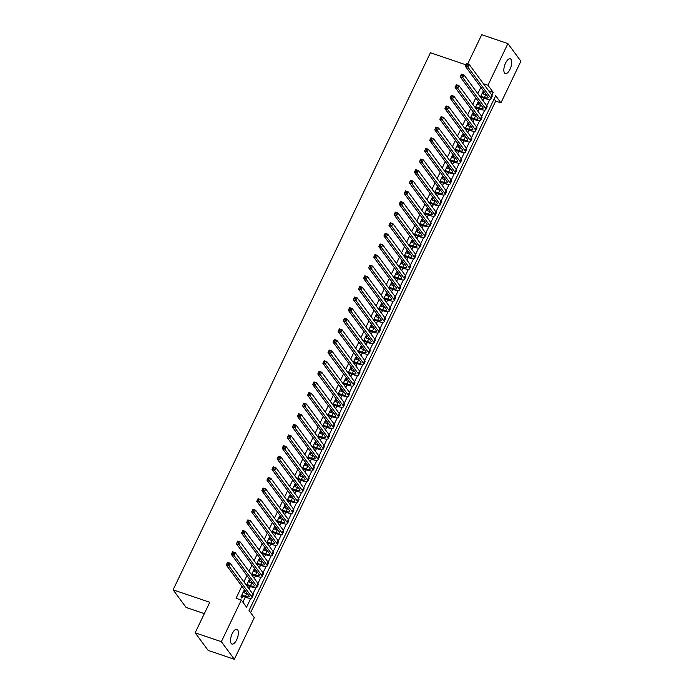 <?xml version="1.0" encoding="UTF-8"?>
<svg xmlns="http://www.w3.org/2000/svg" width="694" height="694" viewBox="0 0 694 694"><rect width="100%" height="100%" fill="white"/><g stroke="black" fill="none" stroke-linecap="round" stroke-linejoin="round"><path stroke-width="1.04" d="M232.204 633.648A7.781 3.236 -71.3 0 1 236.958 629.319A7.781 3.236 -71.3 0 1 236.697 639.738A7.781 3.236 -71.3 0 1 231.952 644.067A7.781 3.236 -71.3 0 1 232.204 633.648M505.544 63.145A7.781 3.236 -71.3 0 1 510.29 58.825A7.781 3.236 -71.3 0 1 510.038 69.244A7.781 3.236 -71.3 0 1 505.284 73.564A7.781 3.236 -71.3 0 1 505.544 63.145M204.331 613.635L186.096 607.45L173.101 589.839L430.419 52.77L465.908 64.811M467.721 63.9L481.714 34.7L507.904 43.592L520.899 61.202L500.938 102.859L495.672 95.72L249.033 610.503L254.299 617.643L234.338 659.3L221.343 641.69L241.304 600.024L246.57 607.163L250.794 598.358M250.603 612.637L495.698 101.081L500.938 102.859M221.343 641.69L195.153 632.798L208.148 650.408L234.338 659.3M244.305 592.832L244.826 591.748L243.95 590.559L240.896 596.927L241.781 598.115L242.666 596.259M249.389 582.223L249.918 581.13L249.033 579.941L246.448 585.346M254.481 571.604L255.002 570.52L254.125 569.332L251.532 574.736M259.565 560.995L260.085 559.902L259.209 558.713L256.615 564.118M264.648 550.377L265.169 549.292L264.293 548.104L261.699 553.508M269.732 539.767L270.252 538.674L269.376 537.486L266.791 542.89M274.815 529.149L275.344 528.065L274.46 526.867L271.875 532.281M279.908 518.539L280.428 517.446L279.552 516.258L276.958 521.662M284.991 507.921L285.512 506.837L284.635 505.64L282.042 511.053M290.075 497.312L290.595 496.219L289.719 495.03L287.125 500.435M295.158 486.694L295.679 485.609L294.803 484.412L292.217 489.817M300.242 476.084L300.771 474.991L299.886 473.802L297.301 479.207M305.334 465.466L305.854 464.381L304.978 463.184L302.384 468.589M310.418 454.856L310.938 453.763L310.062 452.575L307.468 457.979M315.501 444.238L316.022 443.154L315.145 441.957L312.56 447.361M320.585 433.629L321.105 432.536L320.229 431.347L317.644 436.752M325.668 423.01L326.197 421.926L325.312 420.729L322.727 426.133M330.76 412.401L331.281 411.308L330.405 410.119L327.811 415.524M335.844 401.783L336.364 400.698L335.488 399.501L332.894 404.906M340.928 391.173L341.448 390.08L340.572 388.892L337.987 394.296M346.011 380.555L346.532 379.471L345.655 378.273L343.07 383.678M351.095 369.945L351.624 368.852L350.739 367.664L348.154 373.068M356.187 359.327L356.707 358.243L355.831 357.046L353.237 362.45M361.27 348.718L361.791 347.625L360.915 346.436L358.321 351.841M366.354 338.099L366.874 337.006L365.998 335.818L363.413 341.222M371.437 327.49L371.967 326.397L371.082 325.208L368.497 330.613M376.53 316.872L377.05 315.779L376.174 314.59L373.58 319.995M381.613 306.262L382.134 305.169L381.258 303.981L378.664 309.385M386.697 295.644L387.217 294.551L386.341 293.362L383.747 298.767M391.78 285.034L392.301 283.941L391.425 282.753L388.84 288.157M396.864 274.416L397.393 273.323L396.508 272.135L393.923 277.539M401.956 263.807L402.477 262.714L401.6 261.525L399.007 266.93M407.04 253.189L407.56 252.096L406.684 250.907L404.09 256.312M412.123 242.579L412.644 241.486L411.768 240.298L409.174 245.702M417.207 231.961L417.727 230.868L416.851 229.679L414.266 235.084M422.29 221.351L422.82 220.258L421.935 219.07L419.349 224.474M427.383 210.733L427.903 209.64L427.027 208.452L424.433 213.856M432.466 200.124L432.987 199.031L432.11 197.842L429.517 203.247M437.55 189.505L438.07 188.412L437.194 187.224L434.609 192.628M442.633 178.887L443.154 177.803L442.278 176.614L439.692 182.019M447.717 168.278L448.246 167.185L447.361 165.996L444.776 171.401M452.809 157.659L453.329 156.575L452.453 155.387L449.859 160.791M457.893 147.05L458.413 145.957L457.537 144.768L454.943 150.173M462.976 136.432L463.497 135.347L462.62 134.159L460.035 139.563M468.06 125.822L468.58 124.729L467.704 123.541L465.119 128.945M473.143 115.204L473.672 114.12L472.788 112.931L470.202 118.336M478.235 104.594L478.756 103.501L477.88 102.313L475.286 107.717M495.698 101.081L494.128 98.947M480.864 87.305L477.828 93.655M475.78 97.923L472.744 104.265M470.697 108.533L467.652 114.883M465.613 119.151L462.568 125.493M460.53 129.761L457.485 136.111M455.438 140.379L452.401 146.72M450.354 150.988L447.318 157.338M445.27 161.607L442.225 167.948M440.187 172.216L437.142 178.566M435.103 182.834L432.058 189.176M430.011 193.444L426.975 199.794M424.928 204.062L421.891 210.403M419.844 214.672L416.799 221.022M414.76 225.29L411.716 231.631M409.668 235.899L406.632 242.249M404.585 246.517L401.548 252.859M399.501 257.127L396.465 263.477M394.418 267.745L391.373 274.087M389.334 278.355L386.289 284.705M384.242 288.973L381.206 295.314M379.158 299.582L376.122 305.933M374.075 310.201L371.03 316.542M368.991 320.81L365.946 327.16M363.908 331.428L360.863 337.778M358.815 342.038L355.779 348.388M353.732 352.656L350.696 359.006M348.648 363.266L345.603 369.616M343.565 373.884L340.52 380.234M338.481 384.493L335.436 390.843M333.389 395.112L330.353 401.462M328.305 405.721L325.269 412.071M323.222 416.339L320.177 422.689M318.138 426.949L315.093 433.299M313.055 437.567L310.01 443.917M307.963 448.177L304.926 454.527M302.879 458.795L299.843 465.145M297.795 469.404L294.75 475.754M292.712 480.022L289.667 486.373M287.62 490.641L284.583 496.982M282.536 501.25L279.5 507.6M277.453 511.868L274.416 518.21M272.369 522.478L269.324 528.828M267.285 533.096L264.241 539.438M262.193 543.706L259.157 550.056M257.11 554.324L254.073 560.665M252.026 564.933L248.981 571.283M246.943 575.552L243.898 581.893M241.859 586.161L236.064 598.245L241.304 600.024M242.883 602.166L245.286 597.144M249.172 589.033L250.369 586.534M254.256 578.423L255.453 575.916M259.339 567.805L260.536 565.306M264.423 557.195L265.629 554.688M269.506 546.577L270.712 544.079M274.598 535.968L275.796 533.46M279.682 525.349L280.879 522.851M284.766 514.74L285.963 512.233M289.849 504.122L291.055 501.615M294.933 493.512L296.138 491.005M300.025 482.894L301.222 480.387M305.108 472.284L306.306 469.777M310.192 461.666L311.389 459.159M315.276 451.057L316.481 448.55M320.359 440.438L321.565 437.931M325.451 429.829L326.648 427.322M330.535 419.211L331.732 416.704M335.618 408.601L336.816 406.094M340.702 397.983L341.908 395.476M345.794 387.373L346.991 384.866M350.878 376.755L352.075 374.248M355.961 366.146L357.158 363.639M361.045 355.528L362.251 353.02M366.128 344.918L367.334 342.411M371.221 334.3L372.418 331.793M376.304 323.69L377.501 321.183M381.388 313.072L382.585 310.565M386.471 302.463L387.677 299.955M391.555 291.844L392.761 289.337M396.647 281.235L397.844 278.728M401.731 270.617L402.928 268.11M406.814 260.007L408.011 257.5M411.898 249.389L413.103 246.882M416.981 238.779L418.187 236.272M422.073 228.161L423.271 225.654M427.157 217.543L428.354 215.045M432.241 206.933L433.438 204.426M437.324 196.315L438.53 193.817M442.408 185.706L443.613 183.199M447.5 175.088L448.697 172.589M452.583 164.478L453.781 161.971M457.667 153.86L458.864 151.361M462.751 143.25L463.956 140.743M467.843 132.632L469.04 130.134M472.926 122.023L474.123 119.515M478.01 111.404L479.207 108.906M483.093 100.795L484.299 98.288M483.319 93.976L483.839 92.892L482.963 91.703L480.369 97.108M481.254 98.296L481.679 97.403M476.162 108.906L476.596 108.012M471.079 119.524L471.512 118.631M465.995 130.134L466.42 129.24M460.911 140.752L461.337 139.858M455.828 151.361L456.253 150.468M450.736 161.98L451.169 161.086M445.652 172.589L446.086 171.696M440.569 183.207L440.994 182.314M435.485 193.817L435.91 192.923M430.401 204.435L430.827 203.542M425.309 215.045L425.743 214.151M420.226 225.663L420.651 224.769M415.142 236.272L415.567 235.379M410.059 246.891L410.484 245.997M404.966 257.5L405.4 256.607M399.883 268.118L400.317 267.225M394.799 278.728L395.224 277.834M389.716 289.346L390.141 288.452M384.632 299.955L385.057 299.062M379.54 310.574L379.974 309.68M374.456 321.192L374.89 320.29M369.373 331.801L369.798 330.908M364.289 342.42L364.714 341.517M359.206 353.029L359.631 352.136M354.113 363.647L354.547 362.745M349.03 374.257L349.464 373.363M343.946 384.875L344.371 383.982M338.863 395.485L339.288 394.591M333.779 406.103L334.204 405.209M328.687 416.712L329.121 415.819M323.604 427.331L324.037 426.437M318.52 437.94L318.945 437.047M313.436 448.558L313.862 447.665M308.353 459.168L308.778 458.274M303.261 469.786L303.694 468.892M298.177 480.395L298.602 479.502M293.094 491.014L293.519 490.12M288.01 501.623L288.435 500.73M282.918 512.241L283.352 511.348M277.834 522.851L278.268 521.957M272.751 533.469L273.176 532.576M267.667 544.079L268.092 543.185M262.584 554.697L263.009 553.803M257.491 565.306L257.925 564.413M252.408 575.925L252.842 575.031M247.324 586.534L247.749 585.641M195.153 632.798L209.77 602.279L173.101 589.839M483.406 83.714L487.943 85.249L507.904 43.592M491.873 95.191L493.208 92.389L487.943 85.249M252.859 594.047L255.878 587.74M257.942 583.428L260.961 577.13M263.026 572.819L266.045 566.512M268.118 562.201L271.137 555.903M273.202 551.591L276.221 545.284M278.285 540.973L281.304 534.675M283.369 530.363L286.388 524.057M288.461 519.745L291.471 513.447M293.545 509.136L296.564 502.829M298.628 498.518L301.647 492.219M303.712 487.899L306.731 481.601M308.795 477.29L311.814 470.992M313.888 466.672L316.906 460.374M318.971 456.062L321.99 449.764M324.055 445.444L327.074 439.146M329.138 434.834L332.157 428.536M334.222 424.216L337.241 417.918M339.314 413.607L342.333 407.309M344.398 402.988L347.416 396.69M349.481 392.379L352.5 386.081M354.565 381.761L357.584 375.463M359.648 371.151L362.667 364.853M364.74 360.533L367.759 354.235M369.824 349.923L372.843 343.625M374.907 339.305L377.926 333.007M379.991 328.696L383.01 322.398M385.075 318.078L388.093 311.779M390.167 307.468L393.186 301.17M395.25 296.85L398.269 290.552M400.334 286.24L403.353 279.942M405.417 275.622L408.436 269.324M410.51 265.013L413.52 258.715M415.593 254.394L418.612 248.096M420.677 243.785L423.696 237.487M425.76 233.167L428.779 226.869M430.844 222.557L433.863 216.25M435.936 211.939L438.955 205.641M441.02 201.329L444.039 195.023M446.103 190.711L449.122 184.413M451.187 180.102L454.206 173.795M456.27 169.483L459.289 163.185M461.363 158.874L464.381 152.567M466.446 148.256L469.465 141.958M471.53 137.646L474.549 131.34M476.613 127.028L479.632 120.73M481.697 116.418L484.716 110.112M486.789 105.8L489.808 99.502M488.671 90.853L493.208 92.389M482.599 92.467L483.839 92.892M477.507 103.076L478.756 103.501M472.423 113.695L473.672 114.12M467.34 124.313L468.58 124.729M462.256 134.922L463.497 135.347M457.164 145.54L458.413 145.957M452.08 156.15L453.329 156.575M446.997 166.768L448.246 167.185M441.913 177.378L443.154 177.803M436.83 187.996L438.07 188.412M431.737 198.605L432.987 199.031M426.654 209.224L427.903 209.64M421.57 219.833L422.82 220.258M416.487 230.451L417.727 230.868M411.403 241.061L412.644 241.486M406.311 251.679L407.56 252.096M401.227 262.289L402.477 262.714M396.144 272.907L397.393 273.323M391.06 283.516L392.301 283.941M385.977 294.135L387.217 294.551M380.885 304.744L382.134 305.169M375.801 315.362L377.05 315.779M370.717 325.972L371.967 326.397M365.634 336.59L366.874 337.006M360.55 347.2L361.791 347.625M355.458 357.818L356.707 358.243M350.375 368.427L351.624 368.852M345.291 379.045L346.532 379.471M340.207 389.655L341.448 390.08M335.115 400.273L336.364 400.698M330.032 410.883L331.281 411.308M324.948 421.501L326.197 421.926M319.865 432.11L321.105 432.536M314.781 442.729L316.022 443.154M309.689 453.338L310.938 453.763M304.605 463.956L305.854 464.381M299.522 474.566L300.771 474.991M294.438 485.184L295.679 485.609M289.355 495.794L290.595 496.219M284.262 506.412L285.512 506.837M279.179 517.021L280.428 517.446M274.095 527.64L275.344 528.065M269.012 538.249L270.252 538.674M263.928 548.867L265.169 549.292M258.836 559.477L260.085 559.902M253.752 570.095L255.002 570.52M248.669 580.705L249.918 581.13M243.585 591.323L244.826 591.748M480.803 96.214L484.412 97.438A6.081 1.535 -154.4 0 0 488.142 97.689A6.081 1.535 -154.4 0 0 487.899 96.839L465.266 66.156L466.533 63.501L469.153 64.386L491.786 95.069A9.126 2.308 25.6 0 1 492.159 96.345L490.884 98.999A9.126 2.308 25.6 0 1 485.297 98.626L480.395 97.056M482.07 93.56L485.687 94.783A6.081 1.535 -154.4 0 0 486.589 95.061M467.53 64.299L466.481 63.943L465.969 65.01L467.019 65.366L467.53 64.299L469.153 64.386L467.877 67.04L490.519 97.724A9.126 2.308 25.6 0 1 490.884 98.999M467.019 65.366L467.877 67.04L465.266 66.156L465.969 65.01M466.481 63.943L466.533 63.501M475.72 106.824L479.328 108.047A6.081 1.535 -154.4 0 0 483.059 108.299A6.081 1.535 -154.4 0 0 482.816 107.449L460.174 76.765L461.449 74.119L464.069 75.004L486.702 105.688A9.126 2.308 25.6 0 1 487.075 106.963L485.8 109.609A9.126 2.308 25.6 0 1 480.205 109.244L475.312 107.674M476.986 104.169L480.604 105.401A6.081 1.535 -154.4 0 0 481.506 105.679M462.447 74.917L461.397 74.562L460.885 75.62L461.935 75.976L462.447 74.917L464.069 75.004L462.794 77.659L485.436 108.342A9.126 2.308 25.6 0 1 485.8 109.609M461.935 75.976L462.794 77.659L460.174 76.765L460.885 75.62M461.397 74.562L461.449 74.119M470.627 117.442L474.245 118.665A6.081 1.535 -154.4 0 0 477.975 118.917A6.081 1.535 -154.4 0 0 477.724 118.067L455.091 87.383L456.366 84.729L458.986 85.622L481.619 116.297A9.126 2.308 25.6 0 1 481.992 117.572L480.716 120.227A9.126 2.308 25.6 0 1 475.121 119.854L470.228 118.284M471.903 114.788L475.52 116.011A6.081 1.535 -154.4 0 0 476.422 116.288M457.355 85.527L456.314 85.171L455.802 86.238L456.852 86.594L457.355 85.527L458.986 85.622L457.71 88.268L480.343 118.952A9.126 2.308 25.6 0 1 480.716 120.227M456.852 86.594L457.71 88.268L455.091 87.383L455.802 86.238M456.314 85.171L456.366 84.729M465.544 128.052L469.161 129.275A6.081 1.535 -154.4 0 0 472.892 129.526A6.081 1.535 -154.4 0 0 472.64 128.676L450.007 97.993L451.274 95.347L453.893 96.232L476.535 126.915A9.126 2.308 25.6 0 1 476.899 128.19L475.633 130.845A9.126 2.308 25.6 0 1 470.038 130.472L465.136 128.902M466.819 125.397L470.428 126.629A6.081 1.535 -154.4 0 0 471.33 126.907M452.271 96.145L451.221 95.789L450.718 96.848L451.768 97.203L452.271 96.145L453.893 96.232L452.627 98.886L475.26 129.57A9.126 2.308 25.6 0 1 475.633 130.845M451.768 97.203L452.627 98.886L450.007 97.993L450.718 96.848M451.221 95.789L451.274 95.347M460.46 138.67L464.078 139.893A6.081 1.535 -154.4 0 0 467.799 140.145A6.081 1.535 -154.4 0 0 467.556 139.294L444.923 108.611L446.19 105.956L448.81 106.85L471.443 137.525A9.126 2.308 25.6 0 1 471.816 138.8L470.549 141.455A9.126 2.308 25.6 0 1 464.954 141.082L460.053 139.511M461.727 136.015L465.344 137.238A6.081 1.535 -154.4 0 0 466.247 137.516M447.188 106.755L446.138 106.399L445.635 107.466L446.676 107.822L447.188 106.755L448.81 106.85L447.543 109.496L470.176 140.179A9.126 2.308 25.6 0 1 470.549 141.455M446.676 107.822L447.543 109.496L444.923 108.611L445.635 107.466M446.138 106.399L446.19 105.956M455.377 149.279L458.986 150.511A6.081 1.535 -154.4 0 0 462.716 150.754A6.081 1.535 -154.4 0 0 462.473 149.904L439.831 119.221L441.106 116.575L443.726 117.46L466.359 148.143A9.126 2.308 25.6 0 1 466.732 149.418L465.457 152.073A9.126 2.308 25.6 0 1 459.87 151.7L454.969 150.13M456.643 146.625L460.261 147.857A6.081 1.535 -154.4 0 0 461.163 148.134M442.104 117.373L441.054 117.017L440.543 118.075L441.592 118.431L442.104 117.373L443.726 117.46L442.451 120.114L465.093 150.798A9.126 2.308 25.6 0 1 465.457 152.073M441.592 118.431L442.451 120.114L439.831 119.221L440.543 118.075M441.054 117.017L441.106 116.575M450.293 159.898L453.902 161.121A6.081 1.535 -154.4 0 0 457.632 161.372A6.081 1.535 -154.4 0 0 457.389 160.522L434.748 129.839L436.023 127.184L438.643 128.078L461.276 158.752A9.126 2.308 25.6 0 1 461.649 160.028L460.374 162.682A9.126 2.308 25.6 0 1 454.778 162.309L449.886 160.739M451.56 157.243L455.177 158.466A6.081 1.535 -154.4 0 0 456.079 158.744M437.02 127.982L435.971 127.627L435.459 128.694L436.509 129.049L437.02 127.982L438.643 128.078L437.367 130.724L460.009 161.407A9.126 2.308 25.6 0 1 460.374 162.682M436.509 129.049L437.367 130.724L434.748 129.839L435.459 128.694M435.971 127.627L436.023 127.184M445.201 170.507L448.818 171.739A6.081 1.535 -154.4 0 0 452.549 171.982A6.081 1.535 -154.4 0 0 452.297 171.132L429.664 140.448L430.939 137.802L433.559 138.687L456.192 169.371A9.126 2.308 25.6 0 1 456.557 170.646L455.29 173.3A9.126 2.308 25.6 0 1 449.695 172.927L444.802 171.357M446.476 167.853L450.094 169.084A6.081 1.535 -154.4 0 0 450.996 169.362M431.928 138.6L430.887 138.245L430.375 139.303L431.425 139.659L431.928 138.6L433.559 138.687L432.284 141.342L454.917 172.025A9.126 2.308 25.6 0 1 455.29 173.3M431.425 139.659L432.284 141.342L429.664 140.448L430.375 139.303M430.887 138.245L430.939 137.802M440.117 181.125L443.735 182.349A6.081 1.535 -154.4 0 0 447.465 182.6A6.081 1.535 -154.4 0 0 447.214 181.75L424.581 151.066L425.847 148.412L428.467 149.305L451.109 179.98A9.126 2.308 25.6 0 1 451.473 181.255L450.206 183.91A9.126 2.308 25.6 0 1 444.611 183.537L439.71 181.967M441.393 178.471L445.001 179.694A6.081 1.535 -154.4 0 0 445.904 179.972M426.845 149.21L425.795 148.854L425.292 149.921L426.342 150.277L426.845 149.21L428.467 149.305L427.2 151.951L449.833 182.635A9.126 2.308 25.6 0 1 450.206 183.91M426.342 150.277L427.2 151.951L424.581 151.066L425.292 149.921M425.795 148.854L425.847 148.412M435.034 191.735L438.651 192.967A6.081 1.535 -154.4 0 0 442.373 193.21A6.081 1.535 -154.4 0 0 442.13 192.359L419.497 161.676L420.764 159.03L423.383 159.915L446.016 190.598A9.126 2.308 25.6 0 1 446.389 191.874L445.123 194.528A9.126 2.308 25.6 0 1 439.528 194.155L434.626 192.585M436.3 189.08L439.918 190.312A6.081 1.535 -154.4 0 0 440.82 190.59M421.761 159.828L420.711 159.473L420.208 160.531L421.249 160.887L421.761 159.828L423.383 159.915L422.117 162.57L444.75 193.253A9.126 2.308 25.6 0 1 445.123 194.528M421.249 160.887L422.117 162.57L419.497 161.676L420.208 160.531M420.711 159.473L420.764 159.03M429.95 202.353L433.559 203.576A6.081 1.535 -154.4 0 0 437.289 203.828A6.081 1.535 -154.4 0 0 437.047 202.978L414.405 172.294L415.68 169.64L418.3 170.533L440.933 201.208A9.126 2.308 25.6 0 1 441.306 202.483L440.031 205.138A9.126 2.308 25.6 0 1 434.444 204.765L429.543 203.195M431.217 199.698L434.834 200.922A6.081 1.535 -154.4 0 0 435.737 201.199M416.678 170.438L415.628 170.082L415.116 171.149L416.166 171.505L416.678 170.438L418.3 170.533L417.025 173.179L439.666 203.863A9.126 2.308 25.6 0 1 440.031 205.138M416.166 171.505L417.025 173.179L414.405 172.294L415.116 171.149M415.628 170.082L415.68 169.64M424.858 212.963L428.476 214.194A6.081 1.535 -154.4 0 0 432.206 214.437A6.081 1.535 -154.4 0 0 431.963 213.587L409.321 182.912L410.596 180.258L413.216 181.143L435.849 211.826A9.126 2.308 25.6 0 1 436.222 213.101L434.947 215.756A9.126 2.308 25.6 0 1 429.352 215.383L424.459 213.813M426.133 210.308L429.751 211.54A6.081 1.535 -154.4 0 0 430.653 211.817M411.594 181.056L410.544 180.7L410.033 181.759L411.082 182.114L411.594 181.056L413.216 181.143L411.941 183.797L434.574 214.481A9.126 2.308 25.6 0 1 434.947 215.756M411.082 182.114L411.941 183.797L409.321 182.912L410.033 181.759M410.544 180.7L410.596 180.258M419.775 223.581L423.392 224.804A6.081 1.535 -154.4 0 0 427.122 225.056A6.081 1.535 -154.4 0 0 426.871 224.205L404.238 193.522L405.513 190.867L408.124 191.761L430.766 222.436A9.126 2.308 25.6 0 1 431.13 223.711L429.864 226.365A9.126 2.308 25.6 0 1 424.268 225.992L419.376 224.422M421.05 220.926L424.659 222.149A6.081 1.535 -154.4 0 0 425.569 222.427M406.502 191.665L405.461 191.31L404.949 192.377L405.999 192.732L406.502 191.665L408.124 191.761L406.858 194.415L429.491 225.09A9.126 2.308 25.6 0 1 429.864 226.365M405.999 192.732L406.858 194.415L404.238 193.522L404.949 192.377M405.461 191.31L405.513 190.867M414.691 234.19L418.309 235.422A6.081 1.535 -154.4 0 0 422.039 235.665A6.081 1.535 -154.4 0 0 421.787 234.815L399.154 204.14L400.421 201.486L403.041 202.37L425.682 233.054A9.126 2.308 25.6 0 1 426.047 234.329L424.78 236.984A9.126 2.308 25.6 0 1 419.185 236.611L414.283 235.04M415.966 231.536L419.575 232.768A6.081 1.535 -154.4 0 0 420.477 233.045M401.418 202.284L400.369 201.928L399.865 202.986L400.906 203.342L401.418 202.284L403.041 202.37L401.774 205.025L424.407 235.708A9.126 2.308 25.6 0 1 424.78 236.984M400.906 203.342L401.774 205.025L399.154 204.14L399.865 202.986M400.369 201.928L400.421 201.486M409.607 244.809L413.225 246.032A6.081 1.535 -154.4 0 0 416.947 246.283A6.081 1.535 -154.4 0 0 416.704 245.433L394.071 214.75L395.337 212.095L397.957 212.989L420.59 243.663A9.126 2.308 25.6 0 1 420.963 244.939L419.688 247.593A9.126 2.308 25.6 0 1 414.101 247.22L409.2 245.65M410.874 242.154L414.492 243.377A6.081 1.535 -154.4 0 0 415.394 243.655M396.335 212.893L395.285 212.538L394.773 213.605L395.823 213.96L396.335 212.893L397.957 212.989L396.69 215.643L419.323 246.318A9.126 2.308 25.6 0 1 419.688 247.593M395.823 213.96L396.69 215.643L394.071 214.75L394.773 213.605M395.285 212.538L395.337 212.095M404.524 255.418L408.133 256.65A6.081 1.535 -154.4 0 0 411.863 256.893A6.081 1.535 -154.4 0 0 411.62 256.043L388.978 225.368L390.254 222.713L392.873 223.598L415.506 254.282A9.126 2.308 25.6 0 1 415.88 255.557L414.604 258.211A9.126 2.308 25.6 0 1 409.018 257.838L404.116 256.268M405.79 252.763L409.408 253.995A6.081 1.535 -154.4 0 0 410.31 254.273M391.251 223.511L390.202 223.156L389.69 224.214L390.739 224.57L391.251 223.511L392.873 223.598L391.598 226.253L414.24 256.936A9.126 2.308 25.6 0 1 414.604 258.211M390.739 224.57L391.598 226.253L388.978 225.368L389.69 224.214M390.202 223.156L390.254 222.713M399.432 266.036L403.049 267.259A6.081 1.535 -154.4 0 0 406.779 267.511A6.081 1.535 -154.4 0 0 406.537 266.661L383.895 235.977L385.17 233.323L387.79 234.216L410.423 264.891A9.126 2.308 25.6 0 1 410.796 266.166L409.521 268.821A9.126 2.308 25.6 0 1 403.925 268.448L399.033 266.878M400.707 263.382L404.324 264.605A6.081 1.535 -154.4 0 0 405.227 264.882M386.159 234.121L385.118 233.765L384.606 234.832L385.656 235.188L386.159 234.121L387.79 234.216L386.515 236.871L409.148 267.546A9.126 2.308 25.6 0 1 409.521 268.821M385.656 235.188L386.515 236.871L383.895 235.977L384.606 234.832M385.118 233.765L385.17 233.323M394.348 276.646L397.966 277.878A6.081 1.535 -154.4 0 0 401.696 278.121A6.081 1.535 -154.4 0 0 401.444 277.27L378.811 246.596L380.086 243.941L382.698 244.826L405.339 275.509A9.126 2.308 25.6 0 1 405.704 276.785L404.437 279.439A9.126 2.308 25.6 0 1 398.842 279.066L393.949 277.496M395.623 273.991L399.232 275.223A6.081 1.535 -154.4 0 0 400.134 275.501M381.075 244.739L380.026 244.383L379.523 245.442L380.572 245.797L381.075 244.739L382.698 244.826L381.431 247.48L404.064 278.164A9.126 2.308 25.6 0 1 404.437 279.439M380.572 245.797L381.431 247.48L378.811 246.596L379.523 245.442M380.026 244.383L380.086 243.941M389.265 287.264L392.882 288.487A6.081 1.535 -154.4 0 0 396.612 288.739A6.081 1.535 -154.4 0 0 396.361 287.889L373.728 257.205L374.994 254.551L377.614 255.444L400.256 286.119A9.126 2.308 25.6 0 1 400.62 287.394L399.354 290.049A9.126 2.308 25.6 0 1 393.758 289.676L388.857 288.105M390.54 284.609L394.149 285.833A6.081 1.535 -154.4 0 0 395.051 286.11M375.992 255.349L374.942 254.993L374.439 256.06L375.48 256.416L375.992 255.349L377.614 255.444L376.348 258.099L398.981 288.773A9.126 2.308 25.6 0 1 399.354 290.049M375.48 256.416L376.348 258.099L373.728 257.205L374.439 256.06M374.942 254.993L374.994 254.551M384.181 297.873L387.79 299.105A6.081 1.535 -154.4 0 0 391.52 299.348A6.081 1.535 -154.4 0 0 391.277 298.498L368.644 267.823L369.911 265.169L372.531 266.054L395.164 296.737A9.126 2.308 25.6 0 1 395.537 298.012L394.261 300.667A9.126 2.308 25.6 0 1 388.675 300.294L383.773 298.724M385.448 295.219L389.065 296.451A6.081 1.535 -154.4 0 0 389.967 296.728M370.908 265.967L369.859 265.611L369.347 266.669L370.396 267.025L370.908 265.967L372.531 266.054L371.255 268.708L393.897 299.392A9.126 2.308 25.6 0 1 394.261 300.667M370.396 267.025L371.255 268.708L368.644 267.823L369.347 266.669M369.859 265.611L369.911 265.169M379.098 308.492L382.706 309.715A6.081 1.535 -154.4 0 0 386.437 309.966A6.081 1.535 -154.4 0 0 386.194 309.116L363.552 278.433L364.827 275.778L367.447 276.672L390.08 307.347A9.126 2.308 25.6 0 1 390.453 308.622L389.178 311.276A9.126 2.308 25.6 0 1 383.582 310.903L378.69 309.333M380.364 305.837L383.982 307.06A6.081 1.535 -154.4 0 0 384.884 307.338M365.825 276.576L364.775 276.221L364.263 277.288L365.313 277.643L365.825 276.576L367.447 276.672L366.172 279.326L388.814 310.001A9.126 2.308 25.6 0 1 389.178 311.276M365.313 277.643L366.172 279.326L363.552 278.433L364.263 277.288M364.775 276.221L364.827 275.778M374.005 319.101L377.623 320.333A6.081 1.535 -154.4 0 0 381.353 320.576A6.081 1.535 -154.4 0 0 381.101 319.726L358.468 289.051L359.744 286.396L362.363 287.281L384.997 317.965A9.126 2.308 25.6 0 1 385.37 319.24L384.094 321.895A9.126 2.308 25.6 0 1 378.499 321.522L373.606 319.951M375.281 316.447L378.898 317.678A6.081 1.535 -154.4 0 0 379.8 317.956M360.733 287.195L359.692 286.839L359.18 287.897L360.229 288.253L360.733 287.195L362.363 287.281L361.088 289.936L383.721 320.619A9.126 2.308 25.6 0 1 384.094 321.895M360.229 288.253L361.088 289.936L358.468 289.051L359.18 287.897M359.692 286.839L359.744 286.396M368.922 329.719L372.539 330.943A6.081 1.535 -154.4 0 0 376.269 331.194A6.081 1.535 -154.4 0 0 376.018 330.344L353.385 299.661L354.651 297.006L357.271 297.899L379.913 328.574A9.126 2.308 25.6 0 1 380.277 329.85L379.011 332.504A9.126 2.308 25.6 0 1 373.415 332.131L368.514 330.561M370.197 327.065L373.806 328.288A6.081 1.535 -154.4 0 0 374.708 328.566M355.649 297.804L354.599 297.448L354.096 298.515L355.146 298.871L355.649 297.804L357.271 297.899L356.005 300.554L378.638 331.229A9.126 2.308 25.6 0 1 379.011 332.504M355.146 298.871L356.005 300.554L353.385 299.661L354.096 298.515M354.599 297.448L354.651 297.006M363.838 340.329L367.456 341.561A6.081 1.535 -154.4 0 0 371.177 341.804A6.081 1.535 -154.4 0 0 370.934 340.954L348.301 310.279L349.568 307.624L352.188 308.509L374.829 339.192A9.126 2.308 25.6 0 1 375.194 340.468L373.927 343.122A9.126 2.308 25.6 0 1 368.332 342.749L363.43 341.179M365.113 337.674L368.722 338.906A6.081 1.535 -154.4 0 0 369.624 339.184M350.565 308.422L349.516 308.067L349.013 309.125L350.054 309.481L350.565 308.422L352.188 308.509L350.921 311.164L373.554 341.847A9.126 2.308 25.6 0 1 373.927 343.122M350.054 309.481L350.921 311.164L348.301 310.279L349.013 309.125M349.516 308.067L349.568 307.624M358.755 350.947L362.363 352.17A6.081 1.535 -154.4 0 0 366.094 352.422A6.081 1.535 -154.4 0 0 365.851 351.572L343.218 320.888L344.484 318.234L347.104 319.127L369.737 349.802A9.126 2.308 25.6 0 1 370.11 351.077L368.835 353.732A9.126 2.308 25.6 0 1 363.248 353.359L358.347 351.789M360.021 348.293L363.639 349.516A6.081 1.535 -154.4 0 0 364.541 349.793M345.482 319.032L344.432 318.676L343.92 319.743L344.97 320.099L345.482 319.032L347.104 319.127L345.829 321.782L368.471 352.457A9.126 2.308 25.6 0 1 368.835 353.732M344.97 320.099L345.829 321.782L343.218 320.888L343.92 319.743M344.432 318.676L344.484 318.234M353.671 361.557L357.28 362.788A6.081 1.535 -154.4 0 0 361.01 363.031A6.081 1.535 -154.4 0 0 360.767 362.181L338.125 331.506L339.401 328.852L342.021 329.737L364.654 360.42A9.126 2.308 25.6 0 1 365.027 361.695L363.751 364.35A9.126 2.308 25.6 0 1 358.156 363.977L353.263 362.407M354.938 358.902L358.555 360.134A6.081 1.535 -154.4 0 0 359.457 360.412M340.398 329.65L339.349 329.294L338.837 330.353L339.887 330.708L340.398 329.65L342.021 329.737L340.745 332.391L363.387 363.075A9.126 2.308 25.6 0 1 363.751 364.35M339.887 330.708L340.745 332.391L338.125 331.506L338.837 330.353M339.349 329.294L339.401 328.852M348.579 372.175L352.196 373.398A6.081 1.535 -154.4 0 0 355.927 373.65A6.081 1.535 -154.4 0 0 355.675 372.799L333.042 342.116L334.317 339.461L336.937 340.355L359.57 371.03A9.126 2.308 25.6 0 1 359.943 372.305L358.668 374.96A9.126 2.308 25.6 0 1 353.073 374.587L348.18 373.016M349.854 369.52L353.472 370.743A6.081 1.535 -154.4 0 0 354.374 371.021M335.306 340.26L334.265 339.904L333.753 340.971L334.803 341.327L335.306 340.26L336.937 340.355L335.662 343.01L358.295 373.684A9.126 2.308 25.6 0 1 358.668 374.96M334.803 341.327L335.662 343.01L333.042 342.116L333.753 340.971M334.265 339.904L334.317 339.461M343.495 382.784L347.113 384.016A6.081 1.535 -154.4 0 0 350.843 384.259A6.081 1.535 -154.4 0 0 350.591 383.409L327.958 352.734L329.225 350.08L331.845 350.964L354.487 381.648A9.126 2.308 25.6 0 1 354.851 382.923L353.584 385.578A9.126 2.308 25.6 0 1 347.989 385.205L343.088 383.635M344.771 380.13L348.379 381.362A6.081 1.535 -154.4 0 0 349.282 381.639M330.223 350.878L329.173 350.522L328.67 351.58L329.719 351.936L330.223 350.878L331.845 350.964L330.578 353.619L353.211 384.303A9.126 2.308 25.6 0 1 353.584 385.578M329.719 351.936L330.578 353.619L327.958 352.734L328.67 351.58M329.173 350.522L329.225 350.08M338.412 393.403L342.029 394.626A6.081 1.535 -154.4 0 0 345.751 394.877A6.081 1.535 -154.4 0 0 345.508 394.027L322.875 363.344L324.141 360.689L326.761 361.583L349.394 392.257A9.126 2.308 25.6 0 1 349.767 393.533L348.501 396.187A9.126 2.308 25.6 0 1 342.905 395.814L338.004 394.244M339.678 390.748L343.296 391.971A6.081 1.535 -154.4 0 0 344.198 392.249M325.139 361.487L324.089 361.132L323.586 362.199L324.627 362.554L325.139 361.487L326.761 361.583L325.495 364.237L348.128 394.912A9.126 2.308 25.6 0 1 348.501 396.187M324.627 362.554L325.495 364.237L322.875 363.344L323.586 362.199M324.089 361.132L324.141 360.689M333.328 404.012L336.937 405.244A6.081 1.535 -154.4 0 0 340.667 405.487A6.081 1.535 -154.4 0 0 340.424 404.637L317.783 373.962L319.058 371.307L321.678 372.192L344.311 402.876A9.126 2.308 25.6 0 1 344.684 404.151L343.409 406.805A9.126 2.308 25.6 0 1 337.822 406.432L332.92 404.862M334.595 401.358L338.212 402.589A6.081 1.535 -154.4 0 0 339.114 402.867M320.055 372.105L319.006 371.75L318.494 372.808L319.544 373.164L320.055 372.105L321.678 372.192L320.402 374.847L343.044 405.53A9.126 2.308 25.6 0 1 343.409 406.805M319.544 373.164L320.402 374.847L317.783 373.962L318.494 372.808M319.006 371.75L319.058 371.307M328.245 414.63L331.853 415.853A6.081 1.535 -154.4 0 0 335.584 416.105A6.081 1.535 -154.4 0 0 335.341 415.255L312.699 384.571L313.974 381.917L316.594 382.81L339.227 413.485A9.126 2.308 25.6 0 1 339.6 414.76L338.325 417.415A9.126 2.308 25.6 0 1 332.73 417.042L327.837 415.472M329.511 411.976L333.129 413.199A6.081 1.535 -154.4 0 0 334.031 413.477M314.972 382.724L313.922 382.368L313.41 383.426L314.46 383.782L314.972 382.724L316.594 382.81L315.319 385.465L337.961 416.14A9.126 2.308 25.6 0 1 338.325 417.415M314.46 383.782L315.319 385.465L312.699 384.571L313.41 383.426M313.922 382.368L313.974 381.917M323.152 425.24L326.77 426.472A6.081 1.535 -154.4 0 0 330.5 426.715A6.081 1.535 -154.4 0 0 330.249 425.864L307.616 395.19L308.891 392.535L311.511 393.42L334.144 424.103A9.126 2.308 25.6 0 1 334.508 425.379L333.241 428.033A9.126 2.308 25.6 0 1 327.646 427.66L322.753 426.09M324.428 422.585L328.045 423.817A6.081 1.535 -154.4 0 0 328.947 424.095M309.88 393.333L308.839 392.978L308.327 394.036L309.377 394.392L309.88 393.333L311.511 393.42L310.235 396.074L332.868 426.758A9.126 2.308 25.6 0 1 333.241 428.033M309.377 394.392L310.235 396.074L307.616 395.19L308.327 394.036M308.839 392.978L308.891 392.535M318.069 435.858L321.686 437.081A6.081 1.535 -154.4 0 0 325.417 437.333A6.081 1.535 -154.4 0 0 325.165 436.483L302.532 405.799L303.798 403.145L306.418 404.038L329.06 434.713A9.126 2.308 25.6 0 1 329.424 435.988L328.158 438.643A9.126 2.308 25.6 0 1 322.563 438.27L317.661 436.7M319.344 433.203L322.953 434.427A6.081 1.535 -154.4 0 0 323.855 434.704M304.796 403.951L303.746 403.596L303.243 404.654L304.293 405.01L304.796 403.951L306.418 404.038L305.152 406.693L327.785 437.367A9.126 2.308 25.6 0 1 328.158 438.643M304.293 405.01L305.152 406.693L302.532 405.799L303.243 404.654M303.746 403.596L303.798 403.145M312.985 446.468L316.603 447.699A6.081 1.535 -154.4 0 0 320.324 447.942A6.081 1.535 -154.4 0 0 320.081 447.092L297.448 416.417L298.715 413.763L301.335 414.648L323.968 445.331A9.126 2.308 25.6 0 1 324.341 446.606L323.074 449.261A9.126 2.308 25.6 0 1 317.479 448.888L312.578 447.318M314.252 443.822L317.869 445.045A6.081 1.535 -154.4 0 0 318.772 445.322M299.713 414.561L298.663 414.205L298.16 415.264L299.201 415.619L299.713 414.561L301.335 414.648L300.068 417.302L322.701 447.986A9.126 2.308 25.6 0 1 323.074 449.261M299.201 415.619L300.068 417.302L297.448 416.417L298.16 415.264M298.663 414.205L298.715 413.763M307.902 457.086L311.511 458.309A6.081 1.535 -154.4 0 0 315.241 458.561A6.081 1.535 -154.4 0 0 314.998 457.71L292.356 427.027L293.631 424.372L296.251 425.266L318.884 455.949A9.126 2.308 25.6 0 1 319.257 457.216L317.982 459.87A9.126 2.308 25.6 0 1 312.395 459.506L307.494 457.927M309.168 454.431L312.786 455.654A6.081 1.535 -154.4 0 0 313.688 455.932M294.629 425.179L293.579 424.823L293.068 425.882L294.117 426.237L294.629 425.179L296.251 425.266L294.976 427.92L317.618 458.595A9.126 2.308 25.6 0 1 317.982 459.87M294.117 426.237L294.976 427.92L292.356 427.027L293.068 425.882M293.579 424.823L293.631 424.372M302.81 467.695L306.427 468.927A6.081 1.535 -154.4 0 0 310.157 469.17A6.081 1.535 -154.4 0 0 309.914 468.32L287.273 437.645L288.548 434.991L291.168 435.875L313.801 466.559A9.126 2.308 25.6 0 1 314.174 467.834L312.899 470.489A9.126 2.308 25.6 0 1 307.303 470.116L302.411 468.545M304.085 465.049L307.702 466.273A6.081 1.535 -154.4 0 0 308.604 466.55M289.545 435.789L288.496 435.433L287.984 436.491L289.034 436.847L289.545 435.789L291.168 435.875L289.892 438.53L312.526 469.213A9.126 2.308 25.6 0 1 312.899 470.489M289.034 436.847L289.892 438.53L287.273 437.645L287.984 436.491M288.496 435.433L288.548 434.991M297.726 478.313L301.343 479.537A6.081 1.535 -154.4 0 0 305.074 479.788A6.081 1.535 -154.4 0 0 304.822 478.938L282.189 448.255L283.464 445.6L286.075 446.494L308.717 477.177A9.126 2.308 25.6 0 1 309.082 478.452L307.815 481.098A9.126 2.308 25.6 0 1 302.22 480.734L297.327 479.155M299.001 475.659L302.61 476.882A6.081 1.535 -154.4 0 0 303.521 477.168M284.453 446.407L283.412 446.051L282.9 447.11L283.95 447.465L284.453 446.407L286.075 446.494L284.809 449.148L307.442 479.823A9.126 2.308 25.6 0 1 307.815 481.098M283.95 447.465L284.809 449.148L282.189 448.255L282.9 447.11M283.412 446.051L283.464 445.6M292.642 488.923L296.26 490.155A6.081 1.535 -154.4 0 0 299.99 490.398A6.081 1.535 -154.4 0 0 299.739 489.548L277.106 458.873L278.372 456.218L280.992 457.103L303.634 487.787A9.126 2.308 25.6 0 1 303.998 489.062L302.731 491.716A9.126 2.308 25.6 0 1 297.136 491.343L292.235 489.773M293.918 486.277L297.526 487.5A6.081 1.535 -154.4 0 0 298.429 487.778M279.37 457.016L278.32 456.661L277.817 457.719L278.858 458.075L279.37 457.016L280.992 457.103L279.725 459.758L302.358 490.441A9.126 2.308 25.6 0 1 302.731 491.716M278.858 458.075L279.725 459.758L277.106 458.873L277.817 457.719M278.32 456.661L278.372 456.218M287.559 499.541L291.176 500.764A6.081 1.535 -154.4 0 0 294.898 501.016A6.081 1.535 -154.4 0 0 294.655 500.166L272.022 469.482L273.289 466.828L275.908 467.721L298.541 498.405A9.126 2.308 25.6 0 1 298.914 499.68L297.639 502.326A9.126 2.308 25.6 0 1 292.053 501.962L287.151 500.383M288.825 496.887L292.443 498.11A6.081 1.535 -154.4 0 0 293.345 498.396M274.286 467.635L273.236 467.279L272.725 468.337L273.774 468.693L274.286 467.635L275.908 467.721L274.642 470.376L297.275 501.051A9.126 2.308 25.6 0 1 297.639 502.326M273.774 468.693L274.642 470.376L272.022 469.482L272.725 468.337M273.236 467.279L273.289 466.828M282.475 510.151L286.084 511.383A6.081 1.535 -154.4 0 0 289.814 511.625A6.081 1.535 -154.4 0 0 289.572 510.775L266.93 480.101L268.205 477.446L270.825 478.331L293.458 509.014A9.126 2.308 25.6 0 1 293.831 510.29L292.556 512.944A9.126 2.308 25.6 0 1 286.969 512.571L282.068 511.001M283.742 507.505L287.359 508.728A6.081 1.535 -154.4 0 0 288.262 509.006M269.203 478.244L268.153 477.888L267.641 478.947L268.691 479.302L269.203 478.244L270.825 478.331L269.55 480.985L292.191 511.669A9.126 2.308 25.6 0 1 292.556 512.944M268.691 479.302L269.55 480.985L266.93 480.101L267.641 478.947M268.153 477.888L268.205 477.446M277.383 520.769L281.001 521.992A6.081 1.535 -154.4 0 0 284.731 522.244A6.081 1.535 -154.4 0 0 284.488 521.394L261.846 490.71L263.121 488.056L265.741 488.949L288.374 519.633A9.126 2.308 25.6 0 1 288.747 520.908L287.472 523.554A9.126 2.308 25.6 0 1 281.877 523.189L276.984 521.61M278.658 518.114L282.276 519.346A6.081 1.535 -154.4 0 0 283.178 519.624M264.11 488.862L263.069 488.507L262.558 489.565L263.607 489.921L264.11 488.862L265.741 488.949L264.466 491.604L287.099 522.278A9.126 2.308 25.6 0 1 287.472 523.554M263.607 489.921L264.466 491.604L261.846 490.71L262.558 489.565M263.069 488.507L263.121 488.056M272.3 531.378L275.917 532.61A6.081 1.535 -154.4 0 0 279.647 532.853A6.081 1.535 -154.4 0 0 279.396 532.003L256.763 501.328L258.038 498.674L260.649 499.559L283.291 530.242A9.126 2.308 25.6 0 1 283.655 531.517L282.389 534.172A9.126 2.308 25.6 0 1 276.793 533.799L271.901 532.229M273.575 528.733L277.184 529.956A6.081 1.535 -154.4 0 0 278.086 530.233M259.027 499.472L257.977 499.116L257.474 500.174L258.524 500.53L259.027 499.472L260.649 499.559L259.382 502.213L282.016 532.897A9.126 2.308 25.6 0 1 282.389 534.172M258.524 500.53L259.382 502.213L256.763 501.328L257.474 500.174M257.977 499.116L258.038 498.674M267.216 541.997L270.834 543.22A6.081 1.535 -154.4 0 0 274.564 543.471A6.081 1.535 -154.4 0 0 274.312 542.621L251.679 511.938L252.946 509.283L255.566 510.177L278.207 540.86A9.126 2.308 25.6 0 1 278.572 542.135L277.305 544.781A9.126 2.308 25.6 0 1 271.71 544.417L266.808 542.838M268.491 539.342L272.1 540.574A6.081 1.535 -154.4 0 0 273.002 540.852M253.943 510.09L252.894 509.734L252.39 510.793L253.431 511.148L253.943 510.09L255.566 510.177L254.299 512.831L276.932 543.506A9.126 2.308 25.6 0 1 277.305 544.781M253.431 511.148L254.299 512.831L251.679 511.938L252.39 510.793M252.894 509.734L252.946 509.283M262.132 552.615L265.741 553.838A6.081 1.535 -154.4 0 0 269.472 554.081A6.081 1.535 -154.4 0 0 269.229 553.239L246.596 522.556L247.862 519.901L250.482 520.786L273.115 551.47A9.126 2.308 25.6 0 1 273.488 552.745L272.213 555.4A9.126 2.308 25.6 0 1 266.626 555.026L261.725 553.456M263.399 549.96L267.017 551.183A6.081 1.535 -154.4 0 0 267.919 551.461M248.86 520.7L247.81 520.344L247.298 521.411L248.348 521.767L248.86 520.7L250.482 520.786L249.207 523.441L271.848 554.124A9.126 2.308 25.6 0 1 272.213 555.4M248.348 521.767L249.207 523.441L246.596 522.556L247.298 521.411M247.81 520.344L247.862 519.901M257.049 563.224L260.658 564.448A6.081 1.535 -154.4 0 0 264.388 564.699A6.081 1.535 -154.4 0 0 264.145 563.849L241.503 533.166L242.779 530.52L245.398 531.404L268.031 562.088A9.126 2.308 25.6 0 1 268.404 563.363L267.129 566.009A9.126 2.308 25.6 0 1 261.534 565.645L256.641 564.075M258.315 560.57L261.933 561.802A6.081 1.535 -154.4 0 0 262.835 562.079M243.776 531.318L242.727 530.962L242.215 532.02L243.264 532.376L243.776 531.318L245.398 531.404L244.123 534.059L266.765 564.743A9.126 2.308 25.6 0 1 267.129 566.009M243.264 532.376L244.123 534.059L241.503 533.166L242.215 532.02M242.727 530.962L242.779 530.52M251.957 573.843L255.574 575.066A6.081 1.535 -154.4 0 0 259.304 575.317A6.081 1.535 -154.4 0 0 259.053 574.467L236.42 543.784L237.695 541.129L240.315 542.014L262.948 572.697A9.126 2.308 25.6 0 1 263.321 573.973L262.046 576.627A9.126 2.308 25.6 0 1 256.45 576.254L251.558 574.684M253.232 571.188L256.849 572.411A6.081 1.535 -154.4 0 0 257.752 572.689M238.684 541.927L237.643 541.572L237.131 542.639L238.181 542.994L238.684 541.927L240.315 542.014L239.04 544.669L261.673 575.352A9.126 2.308 25.6 0 1 262.046 576.627M238.181 542.994L239.04 544.669L236.42 543.784L237.131 542.639M237.643 541.572L237.695 541.129M246.873 584.452L250.491 585.675A6.081 1.535 -154.4 0 0 254.221 585.927A6.081 1.535 -154.4 0 0 253.969 585.077L231.336 554.393L232.603 551.747L235.223 552.632L257.864 583.316A9.126 2.308 25.6 0 1 258.229 584.591L256.962 587.237A9.126 2.308 25.6 0 1 251.367 586.872L246.465 585.302M248.148 581.798L251.757 583.029A6.081 1.535 -154.4 0 0 252.659 583.307M233.6 552.545L232.551 552.19L232.048 553.248L233.097 553.604L233.6 552.545L235.223 552.632L233.956 555.287L256.589 585.97A9.126 2.308 25.6 0 1 256.962 587.237M233.097 553.604L233.956 555.287L231.336 554.393L232.048 553.248M232.551 552.19L232.603 551.747M241.79 595.07L245.407 596.293A6.081 1.535 -154.4 0 0 249.129 596.545A6.081 1.535 -154.4 0 0 248.886 595.695L226.253 565.011L227.519 562.357L230.139 563.25L252.781 593.925A9.126 2.308 25.6 0 1 253.145 595.2L251.879 597.855A9.126 2.308 25.6 0 1 246.283 597.482L241.382 595.912M243.065 592.416L246.674 593.639A6.081 1.535 -154.4 0 0 247.576 593.917M228.517 563.155L227.467 562.799L226.964 563.866L228.005 564.222L228.517 563.155L230.139 563.25L228.873 565.896L251.506 596.58A9.126 2.308 25.6 0 1 251.879 597.855M228.005 564.222L228.873 565.896L226.253 565.011L226.964 563.866M227.467 562.799L227.519 562.357M485.687 94.783L484.412 97.438M491.786 95.069L490.519 97.724M480.604 105.401L479.328 108.047M486.702 105.688L485.436 108.342M475.52 116.011L474.245 118.665M481.619 116.297L480.343 118.952M470.428 126.629L469.161 129.275M476.535 126.915L475.26 129.57M465.344 137.238L464.078 139.893M471.443 137.525L470.176 140.179M460.261 147.857L458.986 150.511M466.359 148.143L465.093 150.798M455.177 158.466L453.902 161.121M461.276 158.752L460.009 161.407M450.094 169.084L448.818 171.739M456.192 169.371L454.917 172.025M445.001 179.694L443.735 182.349M451.109 179.98L449.833 182.635M439.918 190.312L438.651 192.967M446.016 190.598L444.75 193.253M434.834 200.922L433.559 203.576M440.933 201.208L439.666 203.863M429.751 211.54L428.476 214.194M435.849 211.826L434.574 214.481M424.659 222.149L423.392 224.804M430.766 222.436L429.491 225.09M419.575 232.768L418.309 235.422M425.682 233.054L424.407 235.708M414.492 243.377L413.225 246.032M420.59 243.663L419.323 246.318M409.408 253.995L408.133 256.65M415.506 254.282L414.24 256.936M404.324 264.605L403.049 267.259M410.423 264.891L409.148 267.546M399.232 275.223L397.966 277.878M405.339 275.509L404.064 278.164M394.149 285.833L392.882 288.487M400.256 286.119L398.981 288.773M389.065 296.451L387.79 299.105M395.164 296.737L393.897 299.392M383.982 307.06L382.706 309.715M390.08 307.347L388.814 310.001M378.898 317.678L377.623 320.333M384.997 317.965L383.721 320.619M373.806 328.288L372.539 330.943M379.913 328.574L378.638 331.229M368.722 338.906L367.456 341.561M374.829 339.192L373.554 341.847M363.639 349.516L362.363 352.17M369.737 349.802L368.471 352.457M358.555 360.134L357.28 362.788M364.654 360.42L363.387 363.075M353.472 370.743L352.196 373.398M359.57 371.03L358.295 373.684M348.379 381.362L347.113 384.016M354.487 381.648L353.211 384.303M343.296 391.971L342.029 394.626M349.394 392.257L348.128 394.912M338.212 402.589L336.937 405.244M344.311 402.876L343.044 405.53M333.129 413.199L331.853 415.853M339.227 413.485L337.961 416.14M328.045 423.817L326.77 426.472M334.144 424.103L332.868 426.758M322.953 434.427L321.686 437.081M329.06 434.713L327.785 437.367M317.869 445.045L316.603 447.699M323.968 445.331L322.701 447.986M312.786 455.654L311.511 458.309M318.884 455.949L317.618 458.595M307.702 466.273L306.427 468.927M313.801 466.559L312.526 469.213M302.61 476.882L301.343 479.537M308.717 477.177L307.442 479.823M297.526 487.5L296.26 490.155M303.634 487.787L302.358 490.441M292.443 498.11L291.176 500.764M298.541 498.405L297.275 501.051M287.359 508.728L286.084 511.383M293.458 509.014L292.191 511.669M282.276 519.346L281.001 521.992M288.374 519.633L287.099 522.278M277.184 529.956L275.917 532.61M283.291 530.242L282.016 532.897M272.1 540.574L270.834 543.22M278.207 540.86L276.932 543.506M267.017 551.183L265.741 553.838M273.115 551.47L271.848 554.124M261.933 561.802L260.658 564.448M268.031 562.088L266.765 564.743M256.849 572.411L255.574 575.066M262.948 572.697L261.673 575.352M251.757 583.029L250.491 585.675M257.864 583.316L256.589 585.97M246.674 593.639L245.407 596.293M252.781 593.925L251.506 596.58"/></g></svg>
